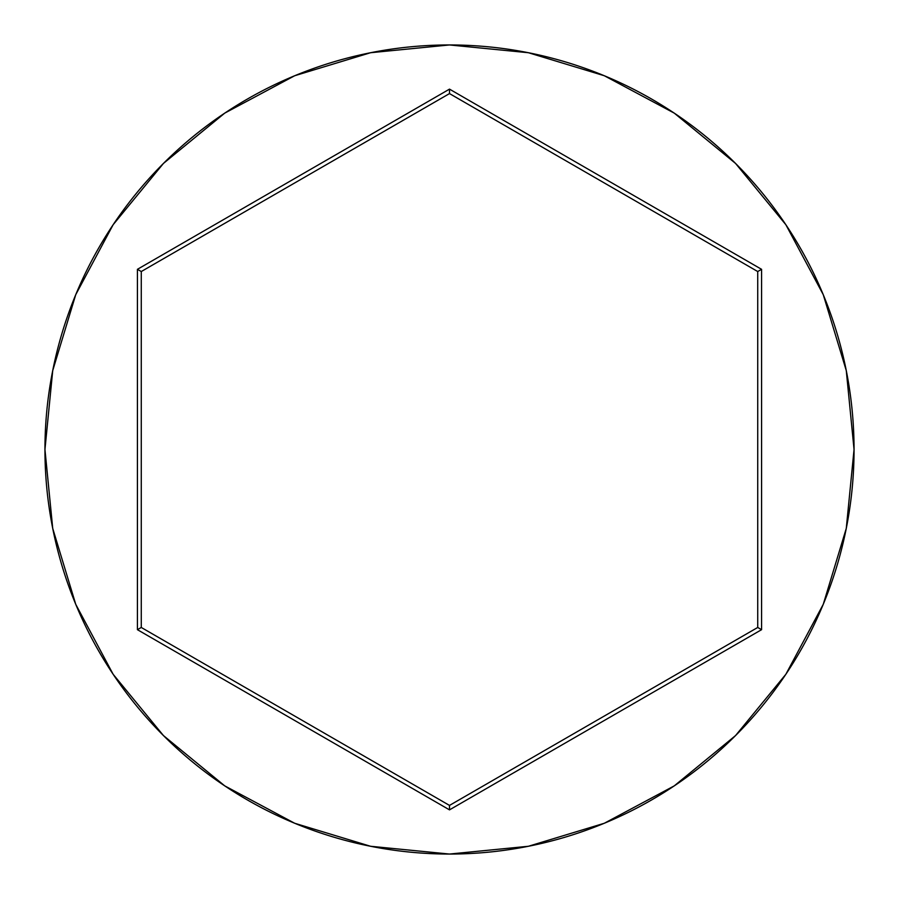 <?xml version="1.0" encoding="UTF-8"?>
<svg xmlns="http://www.w3.org/2000/svg" width="899" height="899" viewBox="0 0 899 899"><rect width="100%" height="100%" fill="white"/><g stroke="black" fill="none" stroke-linecap="round" stroke-linejoin="round"><path stroke-width="1.35" d="M44.95 449.5A404.55 404.55 0 0 1 449.5 44.95A404.55 404.55 0 0 1 854.05 449.5A404.55 404.55 0 0 0 449.5 44.95A404.55 404.55 0 0 0 44.95 449.5L52.726 528.421L75.741 604.319L113.128 674.261L163.438 735.562L224.739 785.872L294.681 823.259L370.579 846.274L449.5 854.05L528.421 846.274L604.319 823.259L674.261 785.872L735.562 735.562L785.872 674.261L823.259 604.319L846.274 528.421L854.05 449.5L846.274 370.579L823.259 294.681L785.872 224.739L735.562 163.438L674.261 113.128L604.319 75.741L528.421 52.726L449.5 44.95L370.579 52.726L294.681 75.741L224.739 113.128L163.438 163.438L113.128 224.739L75.741 294.681L52.726 370.579L44.95 449.5A404.55 404.55 0 0 0 449.5 854.05A404.55 404.55 0 0 0 854.05 449.5A404.55 404.55 0 0 1 449.5 854.05A404.55 404.55 0 0 1 44.95 449.5M137.423 629.682L137.423 269.318L449.5 89.136L761.577 269.318L761.577 629.682L449.5 809.864L137.423 629.682L449.5 809.864L761.577 629.682L757.733 627.457L449.5 805.414L141.267 627.457L141.267 271.543L449.5 93.586L757.733 271.543L757.733 627.457L449.5 805.414L449.5 809.864L449.5 805.414L141.267 627.457L137.423 629.682L141.267 627.457L141.267 271.543L137.423 269.318L137.423 629.682M757.733 627.457L761.577 629.682L761.577 269.318L757.733 271.543L757.733 627.457M757.733 271.543L761.577 269.318L449.5 89.136L449.5 93.586L757.733 271.543M449.5 93.586L449.5 89.136L137.423 269.318L141.267 271.543L449.5 93.586"/></g></svg>
